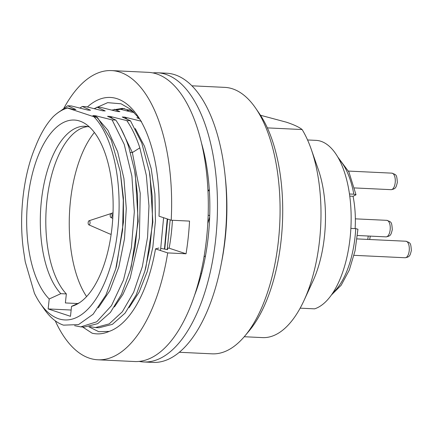<?xml version="1.0" encoding="UTF-8"?>
<svg xmlns="http://www.w3.org/2000/svg" width="433" height="433" viewBox="0 0 433 433"><rect width="100%" height="100%" fill="white"/><g stroke="black" fill="none" stroke-linecap="round" stroke-linejoin="round"><path stroke-width="0.65" d="M355.125 228.592A64.106 29.504 92.7 0 0 353.063 196.279L356.002 194.769L353.81 194.195L349.474 193.989M350.876 228.391L355.737 228.619L357.934 229.23L355.055 250.804L349.307 270.051L341.177 285.244L331.321 295.095M353.063 196.279L349.767 196.122M111.173 234.134A10.338 4.758 92.7 0 1 110.615 234.177A10.338 4.758 92.7 0 1 109.803 233.982L88.841 224.83A2.068 0.953 92.7 0 1 88.17 222.492A2.068 0.953 -87.3 0 1 89.03 220.76L110.772 213.637A10.338 4.758 -87.3 0 1 110.848 213.615M88.841 224.83A2.068 0.953 92.7 0 0 90.032 223.109A2.068 0.953 -87.3 0 0 89.03 220.76M110.908 217.523A2.068 0.953 92.7 0 0 112.098 215.802A2.068 0.953 -87.3 0 0 111.102 213.453A2.068 0.953 -87.3 0 0 110.236 215.19A2.068 0.953 92.7 0 0 110.908 217.523L112.769 218.335M117.819 229.36A106.502 49.01 -87.3 0 0 93.939 116.764L97.539 117.576L111.232 139.994L120.25 171.625L123.291 200.225L122.604 230.042L115.779 268.806L105.923 295.035L93.127 314.234L78.541 324.593L63.505 325.145A112.704 51.868 -87.3 0 1 43.971 308.783L40.199 303.295A106.502 49.01 -87.3 0 0 117.819 229.36M191.965 85.81L224.792 87.374A133.386 61.383 92.7 0 1 232.532 88.825A133.386 61.383 92.7 0 1 255.659 108.18A133.386 61.383 92.7 0 1 244.807 336.051A133.386 61.383 92.7 0 1 212.105 353.837L179.278 352.273M89.474 126.999A87.888 40.448 -87.3 0 0 85.09 126.268A87.888 40.448 -87.3 0 0 41.368 200.993A87.888 40.448 -87.3 0 0 60.842 293.666L49.216 298.981A93.577 43.062 92.7 0 1 27.804 199.624A93.577 43.062 92.7 0 1 84.446 123.226A93.577 43.062 92.7 0 1 112.006 227.439A93.577 43.062 92.7 0 1 75.802 304.81A93.577 43.062 92.7 0 1 71.542 306.358L70.482 316.312L48.15 308.935L49.216 298.981M87.829 126.598A87.888 40.448 -87.3 0 0 46.867 201.253A87.888 40.448 -87.3 0 0 66.346 293.926L60.842 293.666M77.734 303.533L65.383 302.943L66.346 293.926M86.589 296.578A96.678 44.491 92.7 0 1 70.422 201.258A96.678 44.491 92.7 0 1 94.405 132.444M307.554 139.967L316.009 140.368A84.787 39.019 92.7 0 1 320.929 141.288A84.787 39.019 92.7 0 1 351.028 225.128A84.787 39.019 92.7 0 1 314.585 308.848L300.15 308.161M244.234 336.733L262.506 337.605A114.772 52.815 -87.3 0 0 304.02 300.47L312.94 281.093A84.787 39.019 -87.3 0 0 318.255 169.368L311.219 149.233A114.772 52.815 -87.3 0 0 302.126 129.543C299.116 127.123 293.861 124.672 286.365 122.187L260.493 115.259M114.404 109.268L119.892 111.633L117.359 111.508L100.667 107.346L97.003 107.173L105.219 110.935L102.686 110.81L85.999 106.648L82.33 106.475L79.899 108.023M97.003 107.173L94.573 108.715M82.33 106.475L90.551 110.236L88.018 110.112L71.326 105.95L67.662 105.776L60.685 110.87M167.241 218.914L164.437 249.072M160.508 250.534L163.604 217.712M141.45 121.289L124.758 117.127L122.225 117.002L130.447 120.764L141.77 143.031L149.347 171.603L152.237 196.333L152.427 222.037L149.926 247.373L144.893 271.02L136.178 294.938L125.061 313.151L112.38 324.355L99.092 327.754L95.422 327.575L109.23 323.879L122.328 311.787L133.673 292.232L142.322 266.706L147.577 237.187L148.968 205.94L146.338 175.381L139.848 147.864L132.363 152.568L120.585 127.865M130.447 120.764L126.777 120.591C131.941 127.984 136.298 137.077 139.848 147.864M89.956 326.617L95.422 327.575M126.777 120.591L110.09 116.428L107.557 116.304L115.773 120.065C120.937 127.459 125.294 136.552 128.845 147.339L134.674 170.894L137.57 195.629L137.754 221.339L135.253 246.686L130.219 270.338L121.505 294.251L110.388 312.453L97.706 323.651L84.419 327.05L80.754 326.877L96.711 321.806L111.498 305.628L123.502 280.01L131.416 247.589L134.333 211.721L131.886 176.096L124.239 144.395L112.109 119.892L95.417 115.725L92.884 115.606L97.539 117.576M115.773 120.065L112.109 119.892M74.622 325.703L80.754 326.877M112.407 118.371L110.09 116.428M98.296 307.863L109.825 290.667L118.842 266.988L124.493 238.794L126.274 208.484L123.941 178.656L117.662 151.788L107.893 130.236L95.417 115.725M67.164 107.801L67.488 108.028A106.502 49.01 -87.3 0 0 53.286 116.618C57.757 112.369 62.384 109.43 67.164 107.801L73.345 109.414L75.878 109.538L67.662 105.776M53.286 116.618C46.369 123.941 40.388 134.057 35.354 146.976C22.981 175.814 18.381 218.568 23.972 253.494L25.249 261.824L34.413 293.228L25.249 261.824M133.689 111.985L129.364 110.106M119.66 109.073L132.033 112.212L134.013 112.304M67.488 108.028L93.939 116.764M138.847 117.798L136.898 117.7L139.55 118.783M164.751 249.132L167.668 219.055M167.225 249.597L170.18 219.883M144.893 271.02L145.889 267.432L152.86 222.059L149.997 175.273L149.347 171.603M129.11 307.614L139.182 292.069L147.29 271.448L152.849 247.119L155.458 220.684L154.9 193.897L151.177 168.529L144.487 146.251L135.242 128.536M127.08 119.07L124.758 117.127M130.219 270.338L131.215 266.744L138.192 221.36L135.323 174.559L134.674 170.894M114.431 306.927L122.945 294.364L130.165 278.127L139.388 237.787L140.232 193.237L132.363 152.568L130.43 152.481M115.779 268.806L116.542 266.051L123.454 222.08L123.394 197.827L120.25 171.625M34.413 293.228A106.502 49.01 -87.3 0 0 40.199 303.295M71.542 306.358L79.428 302.759M304.02 300.47A114.772 52.815 -87.3 0 0 311.219 149.233M302.126 129.543L267.367 127.887M71.153 310.028L48.15 308.935M255.659 108.18L259.427 113.673A127.178 58.525 92.7 0 1 249.083 330.947L244.807 336.051M221.209 264.038A133.386 61.383 -87.3 0 0 225.322 177.627M201.664 143.664A128.211 59.002 92.7 0 1 204.095 153.109A128.211 59.002 92.7 0 1 209.253 189.042A128.211 59.002 92.7 0 1 209.664 217.122A128.211 59.002 92.7 0 1 205.583 255.302A128.211 59.002 92.7 0 1 199.402 281.206A128.211 59.002 92.7 0 1 194.428 295.598M152.881 72.906A144.757 66.617 92.7 0 1 157.482 72.782A144.757 66.617 92.7 0 1 215.726 238.886A144.757 66.617 92.7 0 1 143.713 361.966A144.757 66.617 92.7 0 1 139.145 361.403M157.482 72.782L166.651 73.215A144.757 66.617 92.7 0 1 224.895 239.325A144.757 66.617 92.7 0 1 152.881 362.405L143.713 361.966M203.526 152.454L203.878 152.167M204.095 153.109L203.986 154.911M207.948 189.995L209.004 190.368L209.253 189.042M208.002 191.197L209.004 190.368M208.165 215.147L209.713 215.656M209.664 217.122L207.797 223.406M204.116 256.266L205.009 256.596L205.583 255.302M204.111 256.298L205.009 256.596M199.391 278.728L199.878 279.621M199.402 281.206L198.211 283.193M200.701 273.38L201.534 273.672M87.385 106.978A117.873 54.244 92.7 0 1 117.197 98.735A117.873 54.244 92.7 0 1 137.629 115.838A117.873 54.244 92.7 0 1 159.003 216.191L171.197 220.218A144.757 66.617 -87.3 0 0 111.633 70.595A144.757 66.617 -87.3 0 0 63.835 108.315M139.334 118.436L130.582 109.24L121.023 103.785L107.638 102.659L94.221 108.629M160.854 248.396L167.555 249.657L167.674 248.131L169.146 248.201A107.536 49.486 -87.3 0 0 171.468 232.045A107.536 49.486 -87.3 0 0 172.426 220.278M124.325 108.542L116.104 110.052M132.72 111.07L122.404 108.38L111.876 110.074M169.146 248.201L186.044 253.781A144.757 66.617 -87.3 0 0 188.214 237.576A144.757 66.617 -87.3 0 0 189.535 221.095L171.197 220.218M167.674 248.131L167.425 249.635M126.55 110.778L129.678 109.803M88.879 326.807L98.762 331.694L109.181 331.407C103.482 333.935 97.804 334.536 92.137 333.204L82.541 326.964M130.003 109.922A107.536 49.486 -87.3 0 0 127.075 110.908M186.044 253.781L167.701 252.91A144.757 66.617 92.7 0 1 97.863 359.785A144.757 66.617 92.7 0 1 55.235 320.804M158.916 248.028L155.512 248.883L167.701 252.91M109.181 331.407A117.873 54.244 -87.3 0 0 128.044 317.216A117.873 54.244 -87.3 0 0 155.512 248.883M111.633 70.595L148.313 72.343A144.757 66.617 -87.3 0 1 206.557 238.453A144.757 66.617 92.7 0 1 134.544 361.528L97.863 359.785M332.685 293.109A73.41 33.785 -87.3 0 0 355.737 228.619M339.055 159.279A73.41 33.785 92.7 0 1 353.81 194.195M367.687 239.411A8.27 3.805 -87.3 0 0 368.088 237.138A8.27 3.805 -87.3 0 0 368.169 236.012M390.155 229.831A8.27 3.805 -87.3 0 0 386.826 220.343C391.481 222.145 391.692 221.647 392.293 229.669C390.988 234.616 390.896 236.066 386.041 236.867A8.27 3.805 -87.3 0 0 390.155 229.831M409.212 250.723A8.27 3.805 -87.3 0 0 405.883 241.23C410.538 243.032 410.749 242.54 411.35 250.555C410.04 255.508 409.954 256.953 405.099 257.754A8.27 3.805 -87.3 0 0 409.212 250.723M395.199 182.634A8.27 3.805 -87.3 0 0 391.87 173.146C396.525 174.948 396.736 174.45 397.337 182.472C396.027 187.424 395.941 188.869 391.086 189.67A8.27 3.805 -87.3 0 0 395.199 182.634M356.007 194.763L348.928 172.004L337.886 157.174M369.685 239.509L370.291 236.115M110.615 234.177L111.167 234.204M355.347 218.844L386.826 220.343M357.425 235.503L386.041 236.867M111.102 213.453L113.035 212.82M357.041 238.908L405.883 241.23M354.015 255.324L405.099 257.754M348.473 171.078L391.87 173.146M354.53 187.927L391.086 189.67"/></g></svg>
